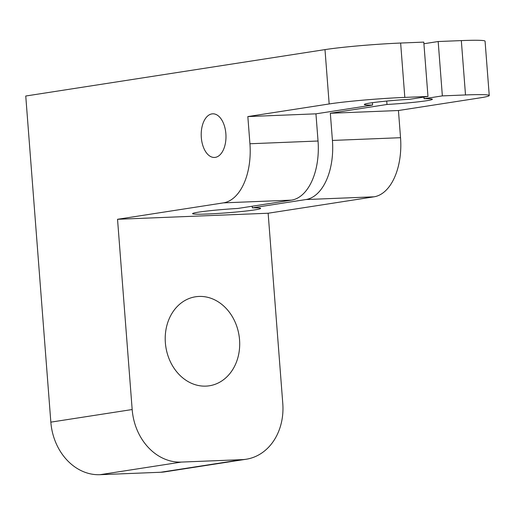 <?xml version="1.0" encoding="UTF-8"?>
<svg xmlns="http://www.w3.org/2000/svg" width="515" height="515" viewBox="0 0 515 515"><rect width="100%" height="100%" fill="white"/><g stroke="black" fill="none" stroke-linecap="round" stroke-linejoin="round"><path stroke-width="0.77" d="M211.916 113.899A21.836 12.366 -92.3 0 0 201.268 136.842A21.836 12.366 -92.3 0 0 214.465 157.455A21.836 12.366 -92.3 0 0 215.264 157.378A21.836 12.366 -92.3 0 0 225.918 134.434A21.836 12.366 -92.3 0 0 212.714 113.815A21.836 12.366 -92.3 0 0 211.916 113.899M239.546 339.791A45.037 37.041 -98.8 0 1 209.36 385.786A45.037 37.041 -98.8 0 1 165.367 342.771A45.037 37.041 -98.8 0 1 195.558 296.775A45.037 37.041 -98.8 0 1 239.546 339.791M489.25 95.526A54.596 2.903 175.6 0 0 465.509 94.953L461.324 40.601A54.596 2.903 -4.4 0 1 485.066 41.168L489.25 95.526A54.596 2.903 175.6 0 1 479.774 97.908L398.443 110.519L330.334 113.261L386.984 104.474A34.119 1.815 175.6 0 0 426.433 100.753A34.119 1.815 175.6 0 0 432.355 99.266A34.119 1.815 175.6 0 0 424.07 98.719L423.942 97.09M160.674 472.255L242.005 459.644A54.596 44.895 81.2 0 0 246.189 459.238L164.858 471.849A54.596 44.895 -98.8 0 1 160.674 472.255L99.981 474.695A54.596 44.895 -98.8 0 1 50.843 422.146L25.75 96.015L324.991 49.607A54.596 2.903 -4.4 0 1 400.638 43.041L404.816 97.393L427.971 96.466L409.683 99.298A34.119 1.815 175.6 0 0 364.311 104.506A34.119 1.815 175.6 0 0 372.596 105.054L315.946 113.834L318.038 141.013A54.596 30.919 87.7 0 1 291.529 200.129L237.949 208.44A34.119 1.815 175.6 0 0 198.5 212.154A34.119 1.815 175.6 0 0 192.578 213.641A34.119 1.815 175.6 0 0 216.628 213.532A34.119 1.815 175.6 0 0 254.693 209.895A34.119 1.815 175.6 0 0 260.622 208.408A34.119 1.815 175.6 0 0 252.337 207.86L305.916 199.55A54.596 30.919 -92.3 0 0 332.426 140.434L330.334 113.261M465.509 94.953L442.359 95.887L438.175 41.528L423.916 43.743M424.07 98.719L442.359 95.887M427.971 96.466L423.787 42.108L400.638 43.041M461.324 40.601L438.175 41.528M404.816 97.393A54.596 2.903 175.6 0 0 329.169 103.959L247.837 116.577L249.93 143.756L318.038 141.013M315.946 113.834L247.837 116.577M386.72 101.069L386.984 104.474M252.337 207.86L252.208 206.225M372.596 105.054L372.416 102.697M398.443 110.519L400.535 137.698A54.596 30.919 87.7 0 1 374.025 196.814L268.141 213.236L117.536 219.287L132.175 409.534A54.596 44.895 81.2 0 0 181.312 462.084L99.981 474.695M291.529 200.129L223.42 202.871L117.536 219.287M242.005 459.644L181.312 462.084M246.189 459.238A54.596 44.895 81.2 0 0 282.78 403.477L268.141 213.236M223.42 202.871A54.596 30.919 -92.3 0 0 249.93 143.756M332.426 140.434L400.535 137.698M374.025 196.814L305.916 199.55M329.169 103.959L324.991 49.607M50.843 422.146L132.175 409.534"/></g></svg>

